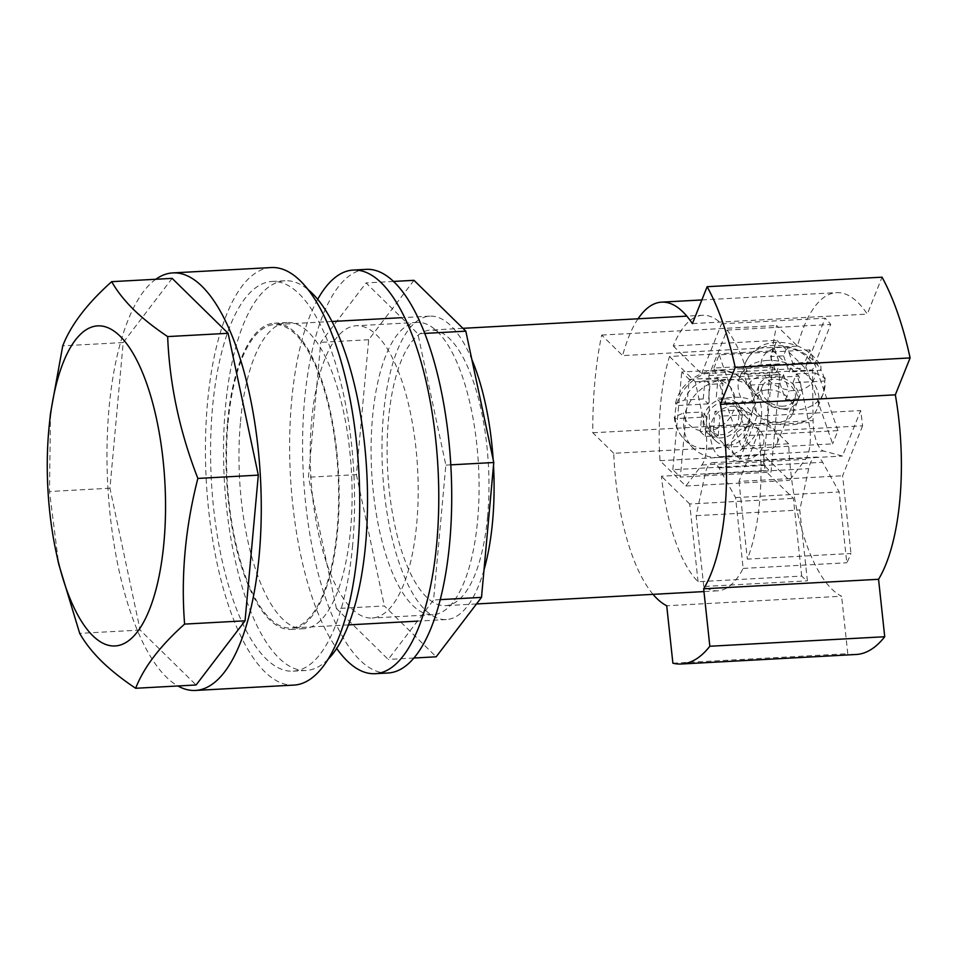 <?xml version="1.0" encoding="UTF-8"?>
<svg xmlns="http://www.w3.org/2000/svg" width="958" height="958" viewBox="0 0 958 958"><rect width="100%" height="100%" fill="white"/><g stroke="black" fill="none" stroke-linecap="round" stroke-linejoin="round"><path stroke-width="0.72" stroke-dasharray="4.79 3.59" d="M366.172 269.366A202.102 73.862 -93.1 0 0 304.596 399.965A202.102 73.862 -93.1 0 0 388.134 672.983M317.685 299.339A202.102 73.862 -93.1 0 0 291.639 400.672A202.102 73.862 -93.1 0 0 336.677 648.446M416.742 523.439A146.346 53.492 -93.1 0 0 356.244 325.744A146.346 53.492 -93.1 0 0 311.649 420.322A146.346 53.492 -93.1 0 0 372.147 618.018A146.346 53.492 -93.1 0 0 416.742 523.439M477.635 520.122A146.346 53.492 -93.1 0 0 417.137 322.427A146.346 53.492 -93.1 0 0 372.542 417.005A146.346 53.492 -93.1 0 0 433.04 614.701A146.346 53.492 -93.1 0 0 477.635 520.122M336.426 608.569L308.464 477.228L320.738 342.353L366.064 282.933L417.88 333.779L445.841 465.121L433.567 599.995L388.241 659.415L336.426 608.569L384.362 605.959L436.177 656.805M413.988 280.323L368.674 339.743L356.4 474.629L308.464 477.228M356.4 474.629L384.362 605.959M368.674 339.743L320.738 342.353M393.439 281.436L366.064 282.933M424.717 333.408L417.88 333.779M450.775 464.846L445.841 465.121M440.261 599.636L433.567 599.995M413.94 658.014L388.241 659.415M227.537 422.298A153.316 56.031 86.9 0 1 274.251 323.229A153.316 56.031 86.9 0 1 337.623 530.337A153.316 56.031 86.9 0 1 290.909 629.418A153.316 56.031 86.9 0 1 227.537 422.298M240.494 421.604A153.316 56.031 86.9 0 1 287.208 322.523A153.316 56.031 86.9 0 1 350.58 529.63A153.316 56.031 86.9 0 1 303.866 628.711A153.316 56.031 86.9 0 1 240.494 421.604M328.079 659.272A195.133 71.323 86.9 0 1 306.141 670.468A195.133 71.323 86.9 0 1 225.477 406.863A195.133 71.323 86.9 0 1 284.933 280.766A195.133 71.323 86.9 0 1 307.961 289.508M352.64 545.066A195.133 71.323 86.9 0 1 293.184 671.163A195.133 71.323 86.9 0 1 212.52 407.569A195.133 71.323 86.9 0 1 271.976 281.472A195.133 71.323 86.9 0 1 352.64 545.066M50.499 413.389L49.493 491.514L58.689 564.034M155.795 279.269A209.072 76.412 -93.1 0 0 109.056 408.024A209.072 76.412 -93.1 0 0 177.937 685.976M271.222 267.557A209.072 76.412 -93.1 0 0 207.515 402.659A209.072 76.412 -93.1 0 0 293.938 685.09M172.141 278.371L123.199 342.545L109.942 488.221L140.143 630.065L196.103 684.982M140.143 630.065L79.694 633.358M109.942 488.221L49.493 491.514M123.199 342.545L62.749 345.838M702.597 315.266A137.988 50.427 86.9 0 0 673.258 345.97L776.902 340.329A137.988 50.427 -93.1 0 0 773.154 350.844L798.96 376.159L808.827 422.538A27.878 10.191 86.9 0 1 810.085 443.841A27.878 10.191 86.9 0 1 805.474 459.385L789.476 480.365L763.67 455.05A137.988 50.427 -93.1 0 0 765.047 470.582L661.403 476.222A137.988 50.427 86.9 0 0 698.071 581.722L801.702 576.081A137.988 50.427 -93.1 0 0 807.39 580.847L799.774 510.027L808.696 468.666A27.878 10.191 86.9 0 1 816.24 457.062A27.878 10.191 86.9 0 1 822.635 462.271L839.184 491.945L846.8 562.765A137.988 50.427 -93.1 0 0 850.967 553.485L747.336 559.125A137.988 50.427 86.9 0 0 759.634 501.669A137.988 50.427 86.9 0 0 758.952 431.471L862.583 425.831A137.988 50.427 -93.1 0 0 860.655 410.563L842.453 456.056L823.652 451.038A27.878 10.191 86.9 0 1 813.079 420.586L812.528 369.932L830.718 324.439A137.988 50.427 -93.1 0 0 825.173 318.176L721.542 323.816A137.988 50.427 86.9 0 0 702.597 315.266L686.826 316.128M669.51 356.484L695.316 381.799L705.196 428.178A27.878 10.191 86.9 0 1 706.441 449.482A27.878 10.191 86.9 0 1 701.843 465.025L685.832 486.005L660.026 460.69A137.988 50.427 86.9 0 1 660.553 404.444A137.988 50.427 86.9 0 1 669.51 356.484L773.154 350.844M484.006 569.878A151.927 55.528 86.9 0 1 446.296 619.563A151.927 55.528 86.9 0 1 383.487 414.335A151.927 55.528 86.9 0 1 429.783 316.152A151.927 55.528 86.9 0 1 471.839 359.478M337.132 529.846A151.927 55.528 86.9 0 1 290.837 628.029A151.927 55.528 86.9 0 1 228.04 422.789A151.927 55.528 86.9 0 1 274.323 324.618A151.927 55.528 86.9 0 1 337.132 529.846M487.586 516.482A137.988 50.427 86.9 0 1 445.542 605.648A137.988 50.427 86.9 0 1 388.493 419.245A137.988 50.427 86.9 0 1 430.537 330.079A137.988 50.427 86.9 0 1 487.586 516.482M660.026 460.69L763.67 455.05M703.747 586.488L696.143 515.667L705.064 474.306A27.878 10.191 86.9 0 1 712.596 462.702A27.878 10.191 86.9 0 1 719.003 467.911L735.552 497.585L743.157 568.405A137.988 50.427 86.9 0 1 717.59 590.835A137.988 50.427 86.9 0 1 703.747 586.488L807.39 580.847M743.157 568.405L846.8 562.765M757.012 416.203L738.822 461.696L720.021 456.679A27.878 10.191 86.9 0 1 709.435 426.226L708.884 375.572L727.086 330.079A137.988 50.427 86.9 0 1 757.012 416.203L860.655 410.563M727.086 330.079L830.718 324.439M862.583 425.831L842.621 475.767L850.967 553.485M801.702 576.081L793.356 498.364L765.047 470.582M776.902 340.329L805.211 368.111L825.173 318.176M493.166 459.66A151.927 55.528 86.9 0 1 493.514 465.384M695.316 381.799L798.96 376.159M685.832 486.005L789.476 480.365M696.143 515.667L799.774 510.027M735.552 497.585L839.184 491.945M738.822 461.696L842.453 456.056M708.884 375.572L812.528 369.932M673.258 345.97L701.567 373.752L805.211 368.111M701.567 373.752L721.542 323.816M698.071 581.722L689.712 504.004L793.356 498.364M689.712 504.004L661.403 476.222M758.952 431.471L738.977 481.407L842.621 475.767M738.977 481.407L747.336 559.125M724.404 398.851A20.908 18.07 -45.5 0 1 737.265 403.474A20.908 18.07 -45.5 0 1 740.019 424.634A20.908 18.07 -45.5 0 1 720.847 437.926A20.908 18.07 -45.5 0 1 707.986 433.315A20.908 18.07 -45.5 0 1 705.232 412.156A20.908 18.07 -45.5 0 1 724.404 398.851M728.355 445.302A20.908 18.07 134.5 0 0 747.527 431.998A20.908 18.07 134.5 0 0 744.773 410.838A20.908 18.07 134.5 0 0 731.912 406.216A20.908 18.07 134.5 0 0 712.728 419.52A20.908 18.07 134.5 0 0 715.482 440.68A20.908 18.07 134.5 0 0 728.355 445.302M689.233 379.38L779.92 374.446L771.022 472.138L680.348 477.072L689.233 379.38L681.725 372.015L772.411 367.082L779.92 374.446M772.411 367.082L763.526 464.774L771.022 472.138M763.526 464.774L672.839 469.707L680.348 477.072M672.839 469.707L681.725 372.015M749.132 426.669A17.424 15.053 134.5 0 0 733.145 437.746A17.424 15.053 134.5 0 0 735.445 455.385A17.424 15.053 134.5 0 0 746.162 459.229A17.424 15.053 134.5 0 0 762.149 448.152A17.424 15.053 134.5 0 0 759.85 430.513A17.424 15.053 134.5 0 0 749.132 426.669M724.104 402.109A17.424 15.053 134.5 0 0 708.13 413.197A17.424 15.053 134.5 0 0 710.417 430.825A17.424 15.053 134.5 0 0 721.146 434.681A17.424 15.053 134.5 0 0 737.121 423.592A17.424 15.053 134.5 0 0 734.834 405.952A17.424 15.053 134.5 0 0 724.104 402.109M734.798 397.259C743.037 397.079 749.12 398.48 753.036 401.45A41.817 36.141 -45.5 0 1 751.85 414.467C747.947 411.509 741.875 410.108 733.612 410.275A27.878 24.094 -45.5 0 1 713.291 430.01L713.231 430.837L700.274 431.543L702.046 412L683.437 413.018L674.3 416.981L675.198 418.646A41.817 36.141 -45.5 0 1 676.384 405.617L675.522 403.402L684.623 399.989A27.878 24.094 -45.5 0 1 704.932 380.266L705.016 379.44L717.973 378.745L717.889 379.56A27.878 24.094 -45.5 0 1 734.798 397.259L716.189 398.265L717.889 379.56M719.075 457.469A41.817 36.141 -45.5 0 1 693.341 448.236A41.817 36.141 -45.5 0 1 687.832 405.905A41.817 36.141 -45.5 0 1 726.176 379.32A41.817 36.141 -45.5 0 1 751.91 388.553A41.817 36.141 -45.5 0 1 757.419 430.872A41.817 36.141 -45.5 0 1 719.075 457.469M675.522 403.402C681.904 373.776 723.206 358.723 743.408 380.194A41.817 36.141 134.5 0 1 753.036 401.45L721.182 403.174L722.967 383.643L710.01 384.35L708.237 403.881L703.232 398.971L684.623 399.989M703.232 398.971L704.932 380.266M733.612 410.275L715.003 411.293L713.291 430.01M700.274 431.543L705.268 436.453L718.225 435.746L713.231 430.837M718.225 435.746L719.997 416.203L715.003 411.293M705.268 436.453L707.052 416.91L675.198 418.646A41.817 36.141 134.5 0 0 684.826 439.89A41.817 36.141 134.5 0 0 710.561 449.122A41.817 36.141 134.5 0 0 751.85 414.467L719.997 416.203M721.182 403.174L716.189 398.265M722.967 383.643L717.973 378.745M710.01 384.35L705.016 379.44M708.237 403.881L676.384 405.617A41.817 36.141 134.5 0 1 717.674 370.974A41.817 36.141 134.5 0 1 743.408 380.194L751.91 388.553M707.052 416.91L702.046 412M765.598 450.308A17.424 12.741 -158.2 0 1 748.988 444.105A17.424 12.741 -158.2 0 1 744.749 430.381A17.424 12.741 -158.2 0 1 756.245 423.4A17.424 12.741 -158.2 0 1 772.866 429.603A17.424 12.741 -158.2 0 1 777.106 443.326A17.424 12.741 -158.2 0 1 765.598 450.308M783.249 406.192A17.424 12.741 -158.2 0 1 766.628 399.989A17.424 12.741 -158.2 0 1 762.388 386.266A17.424 12.741 -158.2 0 1 773.884 379.272A17.424 12.741 -158.2 0 1 790.506 385.475A17.424 12.741 -158.2 0 1 794.745 399.199A17.424 12.741 -158.2 0 1 783.249 406.192M815.054 372.925L825.161 378.087L824.754 381.021A41.817 30.584 21.8 0 0 821.018 370.255L820.874 365.669L811.306 362.16A27.878 20.393 21.8 0 0 787.332 347.706L787.081 347.036L774.124 347.742L779.752 363.872L761.131 364.89C752.976 365.788 747.384 368.974 744.378 374.434A41.817 30.584 21.8 0 0 748.114 385.2C751.108 379.739 756.688 376.566 764.879 375.656A27.878 20.393 21.8 0 0 788.865 390.098L789.093 390.804L802.05 390.098L801.822 389.403A27.878 20.393 21.8 0 0 815.054 372.925L796.445 373.931L801.822 389.403M767.346 360.436A41.817 30.584 21.8 0 0 739.744 377.201A41.817 30.584 21.8 0 0 749.91 410.144A41.817 30.584 21.8 0 0 789.787 425.029A41.817 30.584 21.8 0 0 817.39 408.252A41.817 30.584 21.8 0 0 807.223 375.32A41.817 30.584 21.8 0 0 767.346 360.436M779.956 383.463L748.114 385.2A41.817 30.584 -158.2 0 0 795.787 410.024A41.817 30.584 -158.2 0 0 823.389 393.247A41.817 30.584 -158.2 0 0 824.754 381.021L792.913 382.757L798.529 398.911L785.572 399.606L779.956 383.463L783.488 374.638L764.879 375.656M783.488 374.638L788.865 390.098M811.306 362.16L792.697 363.166L787.332 347.706M774.124 347.742L770.603 356.544L783.56 355.849L787.081 347.036M783.56 355.849L789.176 371.991L792.697 363.166M770.603 356.544L776.22 372.698L744.378 374.434A41.817 30.584 -158.2 0 1 745.743 362.208A41.817 30.584 -158.2 0 1 773.345 345.431A41.817 30.584 -158.2 0 1 821.018 370.255L789.176 371.991M792.913 382.757L796.445 373.931M798.529 398.911L802.05 390.098M785.572 399.606L789.093 390.804M776.22 372.698L779.752 363.872M784.183 408.874A20.908 15.292 21.8 0 0 797.978 400.492A20.908 15.292 21.8 0 0 792.889 384.026A20.908 15.292 21.8 0 0 772.95 376.578A20.908 15.292 21.8 0 0 759.155 384.972A20.908 15.292 21.8 0 0 764.245 401.438A20.908 15.292 21.8 0 0 784.183 408.874M767.657 389.822A20.908 15.292 -158.2 0 1 787.596 397.259A20.908 15.292 -158.2 0 1 792.685 413.724A20.908 15.292 -158.2 0 1 778.89 422.119A20.908 15.292 -158.2 0 1 758.952 414.67A20.908 15.292 -158.2 0 1 753.862 398.205A20.908 15.292 -158.2 0 1 767.657 389.822M741.959 448.811L832.646 443.865L804.588 363.13L713.902 368.064L741.959 448.811L747.252 435.567L837.939 430.633L832.646 443.865M837.939 430.633L809.881 349.898L804.588 363.13M809.881 349.898L719.195 354.831L713.902 368.064M719.195 354.831L747.252 435.567M653.045 594.355A153.316 56.031 -93.1 0 1 613.731 453.302L788.626 443.782A153.316 56.031 -93.1 0 0 841.603 596.235L666.72 605.755M638.04 318.786A153.316 56.031 -93.1 0 0 622.628 355.61L797.511 346.089A153.316 56.031 -93.1 0 1 836.49 292.633A153.316 56.031 -93.1 0 1 867.277 314.092L882.043 277.173M692.395 323.612L867.277 314.092M613.731 453.302L592.81 432.765A209.072 76.412 86.9 0 1 601.696 335.072L622.628 355.61M788.626 443.782L767.693 423.244A209.072 76.412 86.9 0 1 776.591 325.552L797.511 346.089M856.177 654.482A209.072 76.412 86.9 0 1 847.782 653.691L841.603 596.235M592.81 432.765L767.693 423.244M601.696 335.072L776.591 325.552M672.887 663.211L847.782 653.691M701.843 465.025L805.474 459.385M705.196 428.178L808.827 422.538M705.064 474.306L808.696 468.666M719.003 467.911L822.635 462.271M720.021 456.679L823.652 451.038M709.435 426.226L813.079 420.586M700.346 430.705A27.878 24.094 -45.5 0 1 683.437 413.018M774.375 348.413A27.878 20.393 21.8 0 0 761.131 364.89M417.137 322.427L356.244 325.744M433.04 614.701L372.147 618.018M287.208 322.523L274.251 323.229M306.141 670.468L293.184 671.163M284.933 280.766L271.976 281.472M303.866 628.711L290.909 629.418M446.296 619.563L417.449 621.131M348.484 624.891L290.837 628.029M717.59 590.835L703.962 591.577M476.485 603.959L445.542 605.648M462.906 328.319L430.537 330.079M429.783 316.152L401.486 317.697M331.971 321.481L274.323 324.618M712.596 462.702L816.24 457.062M744.773 410.838L737.265 403.474M715.482 440.68L707.986 433.315M735.445 455.385L710.417 430.825M674.288 416.993C675.091 425.999 678.599 433.627 684.826 439.89L693.341 448.236M759.85 430.513L734.834 405.952M744.749 430.381L762.388 386.266M739.744 377.201L745.743 362.208C752.006 349.61 762.209 342.964 776.327 342.281C795.775 342.186 810.624 349.981 820.874 365.669M825.173 378.087L823.389 393.247L817.39 408.252M777.106 443.326L794.745 399.199M792.685 413.724L797.978 400.492M753.862 398.205L759.155 384.972M701.855 299.95L836.49 292.633"/><path stroke-width="1.44" d="M336.677 648.446A202.102 73.862 -93.1 0 0 375.177 673.69L388.134 672.983A202.102 73.862 -93.1 0 0 449.709 542.384A202.102 73.862 -93.1 0 0 366.172 269.366L353.215 270.072A202.102 73.862 -93.1 0 0 317.685 299.339M375.177 673.69A202.102 73.862 -93.1 0 0 436.764 543.078A202.102 73.862 -93.1 0 0 353.215 270.072M413.94 658.014L436.177 656.805L481.503 597.385L493.777 462.51L465.816 331.169L413.988 280.323L393.439 281.436M465.816 331.169L424.717 333.408M493.777 462.51L450.775 464.846M481.503 597.385L440.261 599.636M307.961 289.508A195.133 71.323 86.9 0 1 365.597 544.36A195.133 71.323 86.9 0 1 328.079 659.272M120.025 336.114A160.285 58.582 -93.1 0 0 49.313 424.681A160.285 58.582 -93.1 0 0 56.294 552.97A160.285 58.582 -93.1 0 0 92.758 635.705A160.285 58.582 -93.1 0 0 163.95 542.384A160.285 58.582 -93.1 0 0 120.025 336.114M56.294 552.97L58.689 564.034L79.694 633.358C84.951 642.698 92.219 651.967 101.5 661.152C110.888 670.301 122.277 679.342 135.653 688.275L196.103 684.982L245.056 620.808L258.313 475.132L228.112 333.3L167.662 336.581C154.286 327.648 142.898 318.607 133.509 309.458C124.229 300.273 116.96 291.004 111.691 281.664C87.202 303.506 70.892 324.894 62.749 345.838L50.499 413.389L49.313 424.681M177.937 685.976A209.072 76.412 -93.1 0 0 195.492 690.443A209.072 76.412 -93.1 0 0 259.187 555.341A209.072 76.412 -93.1 0 0 172.763 272.91A209.072 76.412 -93.1 0 0 155.795 279.269M195.492 690.443L293.938 685.09A209.072 76.412 -93.1 0 0 357.645 549.976A209.072 76.412 -93.1 0 0 271.222 267.557L172.763 272.91M228.112 333.3L172.141 278.371L111.691 281.664M135.653 688.275C143.796 667.331 160.118 645.932 184.607 624.101C180.822 576.225 185.241 527.666 197.863 478.425C179.625 431.591 169.554 384.314 167.662 336.581M245.056 620.808L184.607 624.101M258.313 475.132L197.863 478.425M493.514 465.384A151.927 55.528 86.9 0 1 492.592 521.391A151.927 55.528 86.9 0 1 484.006 569.878M471.839 359.478A151.927 55.528 86.9 0 1 493.166 459.66M878.558 579.291L703.663 588.811A153.316 56.031 -93.1 0 0 724.978 509.261A153.316 56.031 -93.1 0 0 720.452 404.348L895.335 394.828A153.316 56.031 -93.1 0 1 899.873 499.741A153.316 56.031 -93.1 0 1 878.558 579.291L884.725 636.735A209.072 76.412 86.9 0 1 856.177 654.482L681.294 664.002A209.072 76.412 86.9 0 1 672.887 663.211L666.72 605.755A153.316 56.031 -93.1 0 1 653.045 594.355M720.452 404.348L735.205 367.441A209.072 76.412 86.9 0 0 707.148 286.693L692.395 323.612A153.316 56.031 -93.1 0 0 661.595 302.141A153.316 56.031 -93.1 0 0 638.04 318.786M703.663 588.811L709.83 646.255A209.072 76.412 86.9 0 1 681.294 664.002M707.148 286.693L882.043 277.173A209.072 76.412 86.9 0 1 910.1 357.921L895.335 394.828M735.205 367.441L910.1 357.921M709.83 646.255L884.725 636.735M417.449 621.131L348.484 624.891M703.962 591.577L476.485 603.959M686.826 316.128L462.906 328.319M401.486 317.697L331.971 321.481M661.595 302.141L701.855 299.95"/></g></svg>
